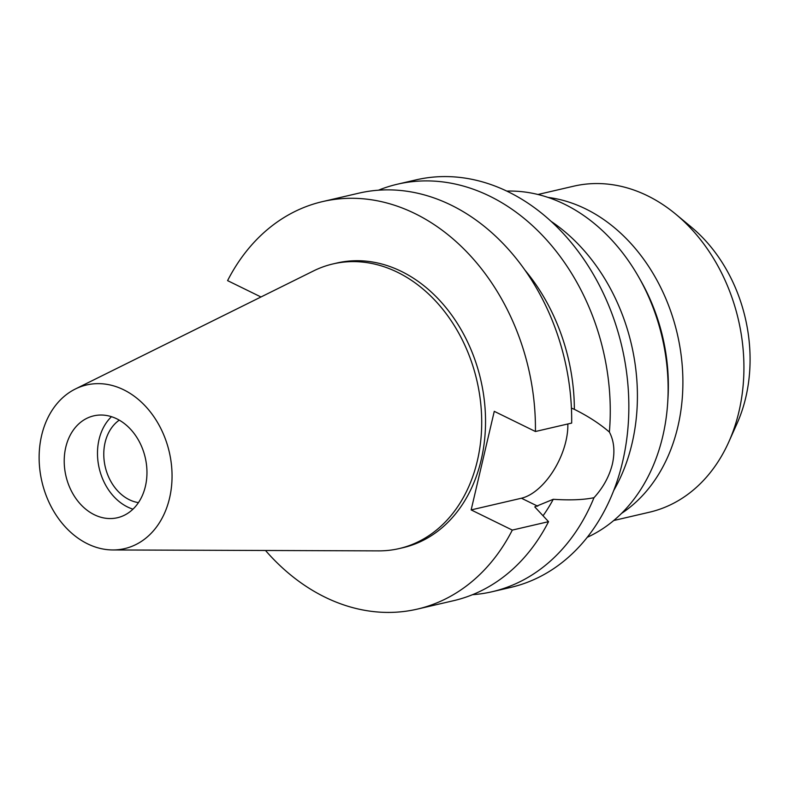 <?xml version="1.0" encoding="UTF-8"?>
<svg xmlns="http://www.w3.org/2000/svg" width="789" height="789" viewBox="0 0 789 789"><rect width="100%" height="100%" fill="white"/><g stroke="black" fill="none" stroke-linecap="round" stroke-linejoin="round"><path stroke-width="1.18" d="M94.345 514.744A52.301 40.703 -103.1 0 0 117.433 517.732A52.301 40.703 -103.1 0 0 146.961 472.157A52.301 40.703 -103.1 0 0 116.841 418.851A52.301 40.703 -103.1 0 0 93.753 415.852A52.301 40.703 -103.1 0 0 64.215 461.427A52.301 40.703 -103.1 0 0 94.345 514.744M132.976 509.171A52.301 40.703 76.9 0 1 127.611 507.011A52.301 40.703 76.9 0 1 98.517 464.889A52.301 40.703 76.9 0 1 111.476 416.691M119.277 420.142A44.352 34.519 -103.1 0 0 104.217 461.131A44.352 34.519 -103.1 0 0 129.327 499.723A44.352 34.519 -103.1 0 0 138.45 502.632M613.734 520.513L649.416 512.219A167.357 130.244 -103.1 0 0 728.77 441.988L737.005 423.614A144.407 112.383 -103.1 0 0 691.322 227.094L675.828 214.233A167.357 130.244 -103.1 0 0 647.513 195.771A167.357 130.244 -103.1 0 0 573.642 186.194L537.96 194.488M728.77 441.988A167.357 130.244 -103.1 0 0 675.828 214.233M621.476 513.442A168.816 131.378 -103.1 0 0 681.44 357.585A168.816 131.378 -103.1 0 0 585.645 208.888A168.816 131.378 -103.1 0 0 548.03 197.418M638.597 276.87L640.638 280.47A168.816 131.378 76.9 0 1 667.977 398.06L667.721 402.193A179.902 140.008 -103.1 0 0 638.597 276.87A179.902 140.008 -103.1 0 0 564.48 204.193A179.902 140.008 -103.1 0 0 506.775 191.096M587.243 537.309A179.902 140.008 -103.1 0 0 667.721 402.193M551.107 221.364A179.902 140.008 76.9 0 1 613.684 490.59M260.972 296.98L227.587 280.628A209.193 162.8 76.9 0 1 322.593 201.589L358.837 193.167A209.193 162.8 -103.1 0 1 451.17 205.14A209.193 162.8 -103.1 0 1 571.67 423.082L535.425 431.504L494.269 411.335L471.151 509.911L512.308 530.09A209.193 162.8 76.9 0 1 417.302 609.118L453.547 600.695A209.193 162.8 -103.1 0 0 548.542 521.667L534.755 506.893L553.257 499.299C570.043 500.384 583.623 499.851 593.989 497.691A209.193 162.8 76.9 0 1 492.129 591.73L510.71 587.41A209.193 162.8 -103.1 0 0 628.843 405.102A209.193 162.8 -103.1 0 0 508.343 191.855A209.193 162.8 -103.1 0 0 416 179.882L397.409 184.202A209.193 162.8 76.9 0 1 489.752 196.175A209.193 162.8 76.9 0 1 609.384 432.056C599.63 423.663 587.953 416.099 574.362 409.343L571.414 408.1M492.129 591.73A209.193 162.8 76.9 0 1 472.483 594.699M593.989 497.691C603.181 487.612 609.315 476.408 612.382 464.09C615.114 451.693 614.108 441.012 609.384 432.056M567.833 423.969A53.76 28.503 -63.9 0 1 565.881 441.298A53.76 28.503 -63.9 0 1 521.43 498.224L471.151 509.911M543.049 515.75A177.811 138.381 -103.1 0 0 553.257 499.299M378.473 190.198A209.193 162.8 76.9 0 1 397.409 184.202M574.362 409.343A177.811 138.381 -103.1 0 0 524.951 270.114M322.593 201.589A209.193 162.8 76.9 0 1 414.935 213.563A209.193 162.8 76.9 0 1 535.425 431.504M417.302 609.118A209.193 162.8 76.9 0 1 324.96 597.145A209.193 162.8 76.9 0 1 265.508 550.485M399.185 548.572L403.031 547.684A146.123 113.715 -103.1 0 0 485.541 420.34A146.123 113.715 -103.1 0 0 401.364 271.386A146.123 113.715 -103.1 0 0 336.864 263.023L333.027 263.921A146.123 113.715 76.9 0 1 397.528 272.284A146.123 113.715 76.9 0 1 481.704 421.237A146.123 113.715 76.9 0 1 399.185 548.572A146.123 113.715 76.9 0 1 378.621 550.88L112.788 549.953A84.009 65.379 76.9 0 1 87.53 543.818A84.009 65.379 76.9 0 1 39.45 465.717A84.009 65.379 76.9 0 1 75.379 388.987A84.009 65.379 76.9 0 1 123.656 389.776A84.009 65.379 76.9 0 1 171.824 482.878A84.009 65.379 76.9 0 1 112.788 549.953M512.308 530.09L548.542 521.667M75.379 388.987L313.558 270.913A146.123 113.715 76.9 0 1 333.027 263.921M537.713 506.203L521.43 498.224"/></g></svg>
